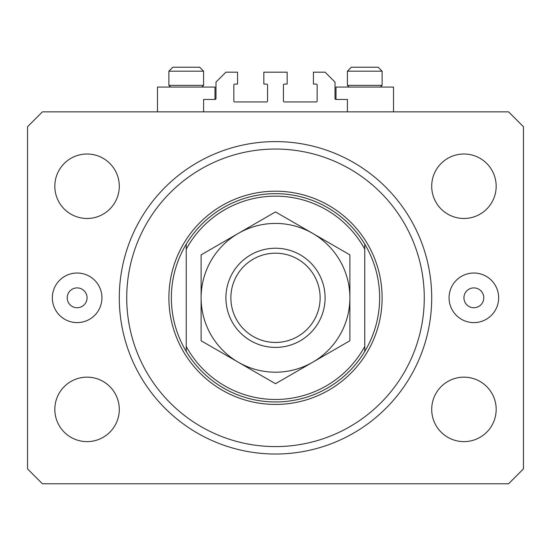<?xml version="1.0" encoding="UTF-8"?>
<svg xmlns="http://www.w3.org/2000/svg" width="551" height="551" viewBox="0 0 551 551"><rect width="100%" height="100%" fill="white"/><g stroke="black" fill="none" stroke-linecap="round" stroke-linejoin="round"><path stroke-width="0.83" d="M347.405 111.853L347.405 99.456L336 99.456A0.992 0.992 0 0 1 335.008 98.464L335.008 82.099L325.09 72.181L313.436 72.181L313.436 84.083L316.164 84.083A0.992 0.992 0 0 1 317.156 85.074L317.156 100.943A0.992 0.992 0 0 1 316.164 101.935L284.426 101.935A0.992 0.992 0 0 1 283.434 100.943L283.434 85.074A0.992 0.992 0 0 1 284.426 84.083L287.154 84.083L287.154 72.181L263.846 72.181L263.846 84.083L266.574 84.083A0.992 0.992 0 0 1 267.566 85.074L267.566 100.943A0.992 0.992 0 0 1 266.574 101.935L234.836 101.935A0.992 0.992 0 0 1 233.844 100.943L233.844 85.074A0.992 0.992 0 0 1 234.836 84.083L237.564 84.083L237.564 72.181L225.91 72.181L215.992 82.099L215.992 98.464A0.992 0.992 0 0 1 215 99.456L203.595 99.456L203.595 111.853M336 99.456L336 87.058L393.524 87.058L393.524 111.853M215 99.456L215 87.058L157.476 87.058L157.476 111.853M67.222 297.815A9.918 9.918 0 0 0 77.14 307.733A9.918 9.918 0 0 0 87.058 297.815A9.918 9.918 0 0 0 77.14 287.897A9.918 9.918 0 0 0 67.222 297.815M463.942 297.815A9.918 9.918 0 0 0 473.86 307.733A9.918 9.918 0 0 0 483.778 297.815A9.918 9.918 0 0 0 473.86 287.897A9.918 9.918 0 0 0 463.942 297.815M498.655 297.815A24.795 24.795 0 0 1 473.86 322.61A24.795 24.795 0 0 1 449.065 297.815A24.795 24.795 0 0 1 473.86 273.02A24.795 24.795 0 0 1 498.655 297.815M52.345 297.815A24.795 24.795 0 0 0 77.14 322.61A24.795 24.795 0 0 0 101.935 297.815A24.795 24.795 0 0 0 77.14 273.02A24.795 24.795 0 0 0 52.345 297.815M119.291 297.815A156.209 156.209 0 0 0 275.5 454.024A156.209 156.209 0 0 0 431.708 297.815A156.209 156.209 0 0 0 275.5 141.607A156.209 156.209 0 0 0 119.291 297.815M54.824 409.393A32.233 32.233 0 0 0 87.058 441.627A32.233 32.233 0 0 0 119.291 409.393A32.233 32.233 0 0 0 87.058 377.159A32.233 32.233 0 0 0 54.824 409.393M431.708 409.393A32.233 32.233 0 0 0 463.942 441.627A32.233 32.233 0 0 0 496.175 409.393A32.233 32.233 0 0 0 463.942 377.159A32.233 32.233 0 0 0 431.708 409.393M431.708 186.238A32.233 32.233 0 0 0 463.942 218.471A32.233 32.233 0 0 0 496.175 186.238A32.233 32.233 0 0 0 463.942 154.004A32.233 32.233 0 0 0 431.708 186.238M54.824 186.238A32.233 32.233 0 0 0 87.058 218.471A32.233 32.233 0 0 0 119.291 186.238A32.233 32.233 0 0 0 87.058 154.004A32.233 32.233 0 0 0 54.824 186.238M42.427 483.778L508.573 483.778L523.45 468.901L523.45 126.73L508.573 111.853L42.427 111.853L27.55 126.73L27.55 468.901L42.427 483.778M194.916 67.222L193.807 67.222M177.56 67.222L199.627 67.222L203.595 71.189L168.881 71.189L172.849 67.222L177.56 67.222M373.44 67.222L378.151 67.222L373.44 67.222M356.084 67.222L378.151 67.222L382.118 71.189L347.405 71.189L351.373 67.222L364.652 67.222M349.093 87.058L347.405 85.371L382.118 85.371L382.118 71.189L378.151 67.222M170.569 87.058L168.881 85.371L203.595 85.371L203.595 71.189L199.627 67.222M424.27 297.815A148.77 148.77 0 0 0 275.5 149.046A148.77 148.77 0 0 0 126.73 297.815A148.77 148.77 0 0 0 275.5 446.585A148.77 148.77 0 0 0 424.27 297.815M379.639 297.815A104.139 104.139 0 0 0 364.762 244.176L364.762 249.162A101.659 101.659 0 0 0 186.238 249.162L186.238 346.469A101.659 101.659 0 0 0 364.762 346.469L364.762 351.455A104.139 104.139 0 0 0 379.639 297.815M186.238 244.176A104.139 104.139 0 0 0 186.238 351.455A104.139 104.139 0 0 0 364.762 351.455L364.762 244.176A104.139 104.139 0 0 0 186.238 244.176L186.238 249.162L186.238 244.176M186.238 346.469L186.238 351.455L186.238 346.469M320.131 297.815A44.631 44.631 0 0 0 275.5 253.185A44.631 44.631 0 0 0 230.869 297.815A44.631 44.631 0 0 0 275.5 342.446A44.631 44.631 0 0 0 320.131 297.815M225.91 297.815A49.59 49.59 0 0 1 275.5 248.225A49.59 49.59 0 0 1 325.09 297.815A49.59 49.59 0 0 1 275.5 347.405A49.59 49.59 0 0 1 225.91 297.815M201.115 303.14L201.115 305.771M201.115 310.978L201.115 313.56M201.115 323.699L201.115 328.678M201.115 331.137L201.115 340.759L238.308 362.234A74.385 74.385 0 0 0 349.885 297.815A74.385 74.385 0 0 0 238.308 233.397A74.385 74.385 0 0 0 238.308 362.234L275.5 383.71L349.885 340.759L349.885 254.872L275.5 211.921L201.115 254.872L201.115 340.759M349.885 292.491L349.885 289.86M349.885 284.653L349.885 282.071M349.885 274.453L349.885 266.953M349.885 264.494L349.885 254.872M349.885 340.759L349.885 297.815M201.115 254.872L201.115 297.815M382.118 297.815A106.618 106.618 0 0 1 275.5 404.434A106.618 106.618 0 0 1 168.881 297.815A106.618 106.618 0 0 1 275.5 191.197A106.618 106.618 0 0 1 382.118 297.815M380.431 87.058L382.118 85.371M347.405 85.371L347.405 71.189L351.373 67.222M201.907 87.058L203.595 85.371M168.881 85.371L168.881 71.189L172.849 67.222"/></g></svg>
